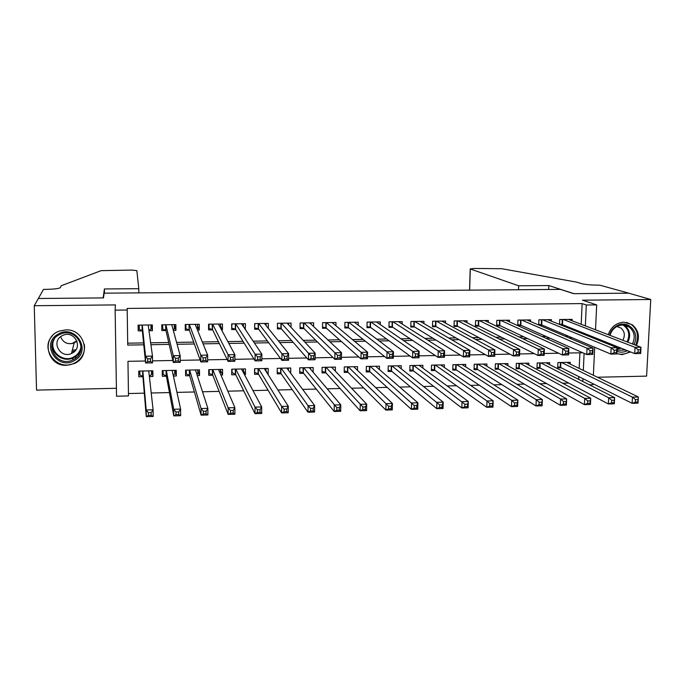 <?xml version="1.0" encoding="UTF-8"?>
<svg xmlns="http://www.w3.org/2000/svg" width="685" height="685" viewBox="0 0 685 685"><rect width="100%" height="100%" fill="white"/><g stroke="black" fill="none" stroke-linecap="round" stroke-linejoin="round"><path stroke-width="1.03" d="M80.479 351.294L79.743 351.884L80.479 351.294M66.668 365.31L74.211 363.598C91.722 356.594 84.966 328.791 65.854 329.896L59.741 330.992C40.612 336.84 46.768 366.663 66.668 365.31M616.842 353.674L622.237 354.616L630.577 351.962M636.408 345.497C640.081 337.054 638.651 330.11 632.118 324.656L623.881 322.173C616.2 322.798 610.994 326.968 608.254 334.682M145.4 361.004L127.967 361.329L128.48 395.921L116.544 396.213L115.131 310.142L127.204 310.014L127.727 345.077L143.764 344.812M597.466 377.247L646.597 376.125L650.75 299.499L628.676 293.171L573.688 293.668L560.399 289.387L104.137 293.163L103.495 297.906L38.377 298.497L34.25 305.724L36.536 390.116L116.416 388.284M592.987 383.711L592.936 384.705L589.357 384.79M128.446 393.541L144.312 393.164M151.222 393.002L169.443 392.565M176.961 392.385L194.386 391.974M202.503 391.777L219.131 391.383M227.84 391.178L243.697 390.801M252.979 390.578L268.066 390.219M277.913 389.988L292.247 389.645M302.659 389.397L316.247 389.071M327.207 388.815L340.068 388.506M351.576 388.232L363.709 387.941M375.748 387.659L387.171 387.385M399.732 387.085L410.461 386.837M423.535 386.52L433.571 386.28M447.159 385.963L456.51 385.741M470.604 385.398L479.286 385.193M493.868 384.85L501.891 384.653M516.961 384.302L524.325 384.122M539.874 383.754L546.596 383.591M562.616 383.215L568.713 383.069M148.987 330.744L152.395 330.701L152.335 324.938L138.122 325.127L138.199 330.898L142.343 330.838M173.322 330.401L175.925 330.367L175.874 324.621L161.771 324.81L161.831 330.564L165.95 330.504M197.477 330.059L199.275 330.033L199.249 324.313L185.241 324.502L185.284 330.23L189.377 330.179M221.452 329.725L222.462 329.708L222.454 324.005L208.548 324.193L208.574 329.905L212.633 329.845M245.247 329.382L245.487 323.697L231.684 323.885L231.693 329.579L235.726 329.519M268.34 328.389L268.357 323.397L254.657 323.577L254.649 329.254L258.647 329.194M291.039 327.353L291.065 323.097L277.459 323.277L277.434 328.928L281.407 328.877M313.576 326.505L313.61 322.798L300.107 322.977L300.064 328.612L304.003 328.552M335.958 325.777L336.001 322.498L322.584 322.678L322.524 328.295L326.437 328.235M358.178 325.144L358.229 322.207L344.906 322.378L344.829 327.978L348.716 327.918M380.243 324.57L380.295 321.916L367.074 322.087L366.98 327.661L370.842 327.61M402.163 324.048L402.215 321.625L389.08 321.796L388.969 327.353L392.805 327.293M423.921 323.568L423.972 321.333L410.931 321.505L410.812 327.045L414.613 326.985M445.524 323.115L445.584 321.042L432.637 321.214L432.492 326.736L436.276 326.676M466.982 322.678L467.042 320.76L454.181 320.931L454.027 326.428L457.777 326.377M488.294 322.275L488.354 320.477L475.587 320.649L475.416 326.128L479.14 326.077M509.452 321.882L509.512 320.195L496.83 320.366L496.651 325.829L500.35 325.777M530.473 321.505L530.533 319.921L517.937 320.083L517.74 325.529L521.413 325.478M551.339 321.137L551.408 319.638L538.898 319.809L538.693 324.998M570.168 364.069L570.245 362.296L557.898 362.553L557.667 367.896L561.272 367.819M549.55 364.591L549.627 362.716L537.194 362.973L536.98 368.333L540.611 368.256M528.794 365.122L528.871 363.144L516.344 363.392L516.147 368.778L519.804 368.701M507.893 365.679L507.97 363.564L495.358 363.821L495.169 369.224L498.851 369.147M486.847 366.244L486.924 363.992L474.226 364.257L474.054 369.669L477.762 369.592M465.654 366.835L465.731 364.429L452.939 364.685L452.785 370.123L456.518 370.046M444.317 367.451L444.385 364.865L431.516 365.122L431.379 370.576L435.138 370.499M422.833 368.102L422.902 365.302L409.938 365.567L409.81 371.039L413.594 370.953M401.196 368.787L401.264 365.739L388.207 366.004L388.095 371.493L391.906 371.416M379.413 369.515L379.473 366.184L366.329 366.449L366.235 371.964L370.071 371.878M357.476 370.311L357.527 366.629L344.29 366.903L344.212 372.426L348.074 372.349M335.376 371.193L335.427 367.083L322.096 367.348L322.036 372.897L325.932 372.82M313.131 372.178L313.173 367.537L299.747 367.811L299.705 373.376L303.626 373.291M290.723 373.325L290.765 367.991L277.237 368.265L277.211 373.856L281.158 373.77M265.943 370.568L267.749 374.053M268.169 374.044L268.186 368.453L254.572 368.727L254.555 374.335L258.536 374.25M243.38 370.688L245.453 374.524L244.425 374.549M245.453 374.524L245.453 368.915L231.735 369.189L231.744 374.815L235.743 374.729M220.656 370.628L222.565 375.012L220.921 375.046M222.565 375.012L222.556 369.378L208.737 369.66L208.762 375.303L212.795 375.217M197.768 370.242L199.523 375.5L197.254 375.551M199.523 375.5L199.489 369.849L185.575 370.131L185.609 375.8L189.677 375.714M175.009 370.345L176.31 375.996L173.408 376.056M176.31 375.996L176.259 370.32L162.242 370.611L162.302 376.296L166.395 376.211M578.705 379.379L578.825 376.613M579.193 368.427L579.904 352.818M149.381 376.57L152.926 376.493L152.858 370.799L138.738 371.09L138.815 376.793L142.934 376.707M581.188 324.279L582.122 303.583L127.17 308.438L127.204 310.014M127.701 343.176L143.567 342.92M150.649 342.808L168.724 342.517M176.584 342.389L193.684 342.115M202.315 341.978L218.446 341.721M227.84 341.567L243.021 341.327M253.159 341.164L267.407 340.933M278.281 340.762L291.604 340.548M303.207 340.359L315.622 340.162M327.935 339.966L339.46 339.777M352.467 339.572L363.11 339.4M376.81 339.178L386.588 339.024M400.965 338.792L409.895 338.647M424.931 338.407L433.023 338.279M448.718 338.03L455.979 337.91M472.325 337.645L478.764 337.542M495.743 337.277L501.377 337.183M518.99 336.9L523.828 336.823M542.058 336.532L546.116 336.463M564.954 336.164L568.242 336.112M580.794 333.021L580.837 332.002M572.069 320.777L572.138 319.364L559.713 319.535L559.508 324.433M560.715 324.921L563.113 324.887M539.223 325.221L542.332 325.178M115.131 310.142L115.414 304.911L34.25 305.724M582.122 303.583L586.309 304.996L596.695 304.885L595.522 329.793M650.75 299.499L582.473 300.184L596.695 304.885M582.764 352.766L568.644 353.032M558.677 353.22L544.215 353.494M534.403 353.674L519.581 353.957M509.931 354.136L494.758 354.428M485.263 354.607L469.722 354.899M460.388 355.07L444.488 355.369M435.317 355.541L419.04 355.849M410.041 356.02L393.378 356.337M384.559 356.5L367.511 356.817M358.863 356.979L341.421 357.313M332.953 357.467L315.117 357.81M306.829 357.964L288.591 358.306M280.482 358.46L261.841 358.812M253.921 358.957L234.861 359.317M227.137 359.462L207.658 359.83M200.123 359.967L180.215 360.344M172.877 360.481L152.532 360.867M582.815 381.468L582.944 378.677M583.32 370.422L584.099 353.366M595.154 337.739L595.102 338.792M594.7 347.278L593.381 375.277M584.956 334.7L584.999 333.672M585.358 325.88L586.309 304.996M150.914 344.701L169.161 344.401M177.098 344.272L194.36 343.99M203.068 343.844L219.354 343.579M228.841 343.425L244.168 343.176M254.4 343.005L268.777 342.774M279.754 342.594L293.206 342.38M304.911 342.183L317.446 341.978M329.862 341.781L341.498 341.584M354.625 341.37L365.37 341.199M379.19 340.976L389.054 340.813M403.559 340.573L412.567 340.428M427.748 340.18L435.9 340.051M451.74 339.786L459.061 339.666M475.553 339.4L482.043 339.298M499.177 339.015L504.862 338.921M522.621 338.63L527.501 338.553M545.885 338.253L549.986 338.184M568.978 337.876L572.292 337.825M152.198 370.816L152.926 376.493M243.406 326.291L245.487 329.382M220.544 326.18L222.462 329.708M197.52 325.803L199.275 330.033M174.315 324.75L175.925 330.367M151.496 324.947L152.395 330.701M607.903 342.86L608.203 344.084M638.146 349.761L638.018 352.27L640.398 352.227L640.535 349.718L638.146 349.761L635.055 347.363L640.997 347.261L640.663 353.511L634.721 353.623L635.055 347.363L563.344 319.484M568.516 319.416L640.997 347.261L640.535 349.718M638.018 352.27L634.721 353.623L562.479 324.63L559.525 324.039M640.398 352.227L640.663 353.511M637.881 399.569L635.509 399.638L635.38 402.112L637.752 402.044L638.351 396.992L638.026 403.157L632.118 403.319L632.443 397.146L638.351 396.992L566.649 362.374M557.718 366.775L560.647 367.502L632.118 403.319L635.38 402.112M561.503 362.476L632.443 397.146L635.509 399.638M638.026 403.157L637.752 402.044M609.504 335.162C610.643 331.24 612.904 328.226 616.286 326.103C627.537 318.602 640.929 332.799 633.788 344.486M632.435 343.973C635.569 337.208 634.524 331.583 629.301 327.079C625.191 324.416 620.858 324.339 616.312 326.839C613.135 328.834 611.029 331.668 610.001 335.35M622.811 340.274C625.302 335.462 624.686 331.386 620.961 328.021L616.885 326.505M616.842 353.528C621.089 354.821 625.234 354.291 629.284 351.936L629.763 351.636M635.603 345.189C639.259 336.815 637.838 329.913 631.356 324.502L626.45 322.361M627.426 350.694C623.924 352.39 620.43 352.604 616.954 351.328M610.215 344.897L609.693 343.579M610.558 343.921L611.251 345.317M617.014 350.215L625.713 350.009M58.062 334.186C75.247 323.466 92.415 351.003 74.597 360.421C57.6 371.219 40.098 343.742 58.062 334.186M74.031 359.257C89.187 351.371 77.028 327.319 61.076 333.895L58.739 334.982C42.949 343.288 56.786 367.905 72.644 359.967L74.031 359.257M76.943 341.164L74.177 342.971C67.695 344.872 63.174 342.783 60.605 336.703M72.559 352.946C83.262 347.363 74.554 330.401 63.362 335.153L61.821 335.89C50.793 341.669 60.34 358.914 71.488 353.486L72.559 352.946M52.617 335.582C39.139 348.819 57.42 371.904 74.228 363.178L75.812 362.356C82.525 358.007 85.351 351.962 84.298 344.23M72.91 351.551L74.888 351.088M518.519 289.729L518.665 285.791L470.295 268.982L469.653 290.132M469.55 290.14L470.193 268.948L473.72 268.46L501.728 268.708L576.41 282.092L582.096 283.77C585.923 284.669 591.823 285.131 599.803 285.174L628.77 293.171L573.979 293.668L548.822 285.559L518.665 285.791M548.659 289.481L548.822 285.559M38.257 298.497L103.152 297.915L104.403 288.959L138.781 288.693L136.854 270.601L131.366 270.087L101.149 270.643L61.239 285.748L60.383 287.623C59.047 288.633 53.79 289.233 44.628 289.412L43.446 289.421L38.266 298.686M76.814 340.847L71.788 343.673M104.403 288.959L104.471 293.163M138.781 288.693L138.841 292.88M75.898 349.821L73.278 350.069M614.197 350.206L614.068 352.724L616.474 352.681L616.603 350.163L614.197 350.206L611.14 347.8L617.142 347.689L616.825 353.965L610.832 354.085L611.14 347.8L542.554 319.758M547.76 319.69L617.142 347.689L616.603 350.163M614.068 352.724L610.832 354.085L541.724 324.921L538.718 324.305M616.474 352.681L616.825 353.965M590.05 350.651L589.939 353.186L592.362 353.135L592.474 350.609L590.05 350.651L587.036 348.237L593.082 348.126L592.79 354.428L586.754 354.539L587.036 348.237L521.619 320.041M526.868 319.964L593.082 348.126L592.474 350.609M589.939 353.186L586.754 354.539L520.831 325.221L517.774 324.579M592.362 353.135L592.79 354.428M565.716 351.105L565.604 353.64L568.045 353.597L568.156 351.054L565.716 351.105L562.745 348.674L568.833 348.562L568.559 354.89L562.471 355.01L562.745 348.674L500.538 320.315M505.821 320.246L568.833 348.562L568.156 351.054M565.604 353.64L562.471 355.01L499.802 325.512L496.685 324.844M568.045 353.597L568.559 354.89M541.184 351.559L541.081 354.102L543.539 354.059L543.642 351.508L541.184 351.559L538.247 349.119L544.395 349.007L544.138 355.361L537.999 355.472L538.247 349.119L479.312 320.597M484.629 320.529L544.395 349.007L543.642 351.508M541.081 354.102L537.999 355.472L478.618 325.812L475.441 325.118M543.539 354.059L544.138 355.361M614.102 400.211L611.714 400.271L611.585 402.754L613.974 402.694L614.642 397.617L614.325 403.808L608.374 403.97L608.682 397.771L614.642 397.617L546.005 362.793M537.023 367.186L540.011 367.939L608.374 403.97L611.585 402.754M540.825 362.896L608.682 397.771L611.714 400.271M614.325 403.808L613.974 402.694M590.128 400.853L587.721 400.913L587.602 403.414L590.008 403.345L590.735 398.242L590.444 404.467L584.442 404.63L584.725 398.405L590.735 398.242L525.224 363.213M516.19 367.597L519.23 368.376L584.442 404.63L587.602 403.414M520.001 363.324L584.725 398.405L587.721 400.913M590.444 404.467L590.008 403.345M565.964 401.504L563.532 401.564L563.421 404.073L565.853 404.004L566.641 398.884L566.367 405.126L560.321 405.289L560.587 399.038L566.641 398.884L504.297 363.641M495.212 367.999L498.312 368.821L560.321 405.289L563.421 404.073M499.04 363.752L560.587 399.038L563.532 401.564M566.367 405.126L565.853 404.004M541.604 402.155L539.155 402.223L539.052 404.732L541.501 404.672L542.349 399.526L542.1 405.794L535.995 405.957L536.244 399.68L542.349 399.526L483.225 364.069M474.097 368.41L477.248 369.266L535.995 405.957L539.052 404.732M477.933 364.18L536.244 399.68L539.155 402.223M542.1 405.794L541.501 404.672M516.447 352.013L516.353 354.573L518.836 354.53L518.93 351.97L516.447 352.013L513.562 349.564L519.752 349.453L519.513 355.832L513.33 355.952L513.562 349.564L457.94 320.88M463.3 320.811L519.752 349.453L518.93 351.97M516.353 354.573L513.33 355.952L457.289 326.111L454.061 325.384M518.836 354.53L519.513 355.832M517.047 402.814L514.572 402.883L514.486 405.4L516.952 405.34L517.869 400.168L517.629 406.462L511.481 406.633L511.712 400.331L517.869 400.168L462.007 364.506M452.828 368.821L456.03 369.72L511.481 406.633L514.486 405.4M456.681 364.608L511.712 400.331L514.572 402.883M517.629 406.462L516.952 405.34M491.505 352.475L491.419 355.044L493.919 355.001L494.013 352.433L491.505 352.475L488.662 350.018L494.904 349.898L494.69 356.303L488.456 356.423L488.662 350.018L436.413 321.171M441.808 321.094L494.904 349.898L494.013 352.433M491.419 355.044L488.456 356.423L435.806 326.411L432.518 325.658M493.919 355.001L494.69 356.303M492.284 403.474L489.801 403.542L489.715 406.077L492.198 406.008L493.183 400.819L492.969 407.138L486.77 407.31L486.984 400.982L493.183 400.819L440.643 364.942M431.413 369.241L434.667 370.165L486.77 407.31L489.715 406.077M434.667 370.165L434.812 365.054L434.667 370.165M435.275 365.045L486.984 400.982L489.801 403.542M492.969 407.138L492.198 406.008M466.365 352.938L466.288 355.524L468.805 355.472L468.891 352.895L466.365 352.938L463.565 350.472L469.859 350.352L469.662 356.782L463.377 356.902L463.565 350.472L414.742 321.453M420.179 321.385L469.859 350.352L468.891 352.895M466.288 355.524L463.377 356.902L414.185 326.719L410.837 325.932M468.805 355.472L469.662 356.782M467.324 404.15L464.824 404.21L464.747 406.762L467.247 406.693L468.3 401.478L468.103 407.823L461.861 407.995L462.05 401.641L468.3 401.478L419.126 365.379M409.844 369.652L413.158 370.619L461.861 407.995L464.747 406.762M413.723 365.49L464.824 404.21M468.103 407.823L467.247 406.693M441.012 353.409L440.943 356.003L443.486 355.952L443.555 353.366L441.012 353.409L438.263 350.925L444.608 350.814L444.437 357.262L438.092 357.39L438.263 350.925L392.916 321.744M398.387 321.676L444.608 350.814L443.555 353.366M440.943 356.003L438.092 357.39L392.402 327.028L388.994 326.197M443.486 355.952L444.437 357.262M398.062 365.807L398.053 366.287M442.167 404.818L439.642 404.886L439.573 407.447L442.099 407.378L442.167 404.818L443.212 402.138L443.041 408.508L436.739 408.68L436.91 402.309L443.212 402.138L397.463 365.816M388.13 370.063L391.512 371.082L436.739 408.68L439.573 407.447M392.017 365.927L439.642 404.886M443.041 408.508L442.099 407.378M377.221 322.498L377.229 321.95M415.452 353.88L415.393 356.483L417.961 356.431L418.021 353.837L415.452 353.88L412.747 351.388L419.151 351.268L418.997 357.75L412.601 357.878L412.747 351.388L370.936 322.036M376.442 321.967L419.151 351.268L418.021 353.837M415.393 356.483L412.601 357.878L370.474 327.336L366.997 326.471M417.961 356.431L418.997 357.75M376.425 366.244L376.416 366.929M416.797 405.503L414.245 405.571L414.185 408.14L416.737 408.072L416.797 405.503L417.918 402.806L417.764 409.202L411.42 409.373L411.565 402.977L417.918 402.806L375.645 366.261M366.261 370.474L369.669 371.518L411.42 409.373L414.185 408.14M369.763 366.381L369.703 371.544L369.797 366.381M370.165 366.372L414.245 405.571M417.764 409.202L416.737 408.072M355.309 322.977L355.318 322.241M389.679 354.359L389.628 356.971L392.214 356.919L392.265 354.308L389.679 354.359L387.025 351.85L393.473 351.739L393.344 358.246L386.897 358.366L387.025 351.85L348.802 322.327M354.35 322.258L393.473 351.739L392.265 354.308M389.628 356.971L386.897 358.366L348.382 327.653L344.846 326.736M392.214 356.919L393.344 358.246M354.642 366.689L354.625 367.614M391.212 406.188L388.643 406.256L388.592 408.834L391.161 408.765L391.212 406.188L392.419 403.482L392.291 409.904L385.886 410.075L386.015 403.653L392.419 403.482L353.674 366.706M344.23 370.885L347.706 371.981L385.886 410.075L388.592 408.834M347.774 366.826L347.74 372.015L347.817 366.826M348.16 366.817L388.643 406.256M392.291 409.904L391.161 408.765M333.244 323.508L333.252 322.532M363.692 354.839L363.649 357.459L366.261 357.416L366.304 354.796L363.692 354.839L361.089 352.321L367.588 352.201L367.477 358.734L360.978 358.863L361.089 352.321L326.505 322.626M332.097 322.549L367.588 352.201L366.304 354.796M363.649 357.459L360.978 358.863L326.137 327.969L322.541 327.01M366.261 357.416L367.477 358.734M332.696 367.134L332.687 368.359M365.422 406.881L362.836 406.95L362.793 409.536L365.379 409.467L365.422 406.881L366.706 404.159L366.595 410.606L360.139 410.786L360.25 404.33L366.706 404.159L331.549 367.16M322.053 371.304L325.623 372.486L360.139 410.786L362.793 409.536M325.992 367.271L362.836 406.95M366.595 410.606L365.379 409.467M311.016 324.099L311.033 322.832M337.491 355.327L337.457 357.955L340.085 357.912L340.12 355.275L337.491 355.327L334.931 352.792L341.49 352.672L341.395 359.24L334.845 359.36L334.931 352.792L304.054 322.926M309.68 322.849L341.49 352.672L340.12 355.275M337.457 357.955L334.845 359.36L303.729 328.278L300.073 327.276M340.085 357.912L341.395 359.24M310.605 367.588L310.588 369.181M339.417 407.575L336.806 407.652L336.772 410.246L339.383 410.178L339.417 407.575L340.779 404.844L340.693 411.317L334.186 411.497L334.271 405.015L340.779 404.844L309.269 367.614M299.713 371.715L303.352 372.957L334.186 411.497L336.772 410.246M303.669 367.725L336.806 407.652M340.693 411.317L339.383 410.178M288.633 324.784L288.65 323.132M311.058 355.815L311.033 358.46L313.687 358.409L313.713 355.763L311.058 355.815L308.55 353.272L315.168 353.152L315.1 359.736L308.49 359.865L308.55 353.272L281.441 323.226M287.109 323.149L315.168 353.152L313.713 355.763M311.033 358.46L308.49 359.865L281.167 328.603L277.442 327.541M313.687 358.409L315.1 359.736M288.359 368.042L288.342 370.114M313.199 408.286L310.562 408.354L310.536 410.957L313.173 410.889L313.199 408.286L314.638 405.537L314.578 412.036L308.01 412.216L308.07 405.708L314.638 405.537L286.827 368.068M277.219 372.126L280.918 373.428L308.01 412.216L310.536 410.957M281.192 368.188L308.07 405.708L310.562 408.354M314.578 412.036L313.173 410.889M266.097 325.606L266.105 323.423M254.649 327.678L254.777 323.577M284.412 356.303L284.395 358.966L287.066 358.914L287.083 356.26L284.412 356.303L281.955 353.751L288.625 353.631L288.582 360.25L281.92 360.378L281.955 353.751L258.665 323.525M264.367 323.448L288.625 353.631L287.083 356.26M284.395 358.966L281.92 360.378L258.442 328.92L254.769 327.841M287.066 358.914L288.582 360.25M254.563 372.366L258.331 373.907L281.621 412.935L281.655 406.41L288.282 406.231L264.222 368.53M254.683 368.727L254.674 372.571M265.951 368.496L265.943 371.219M286.75 408.996L288.282 406.231L288.239 412.755L281.621 412.935L284.078 411.685L286.732 411.608L286.75 408.996L284.095 409.065L284.078 411.685M258.545 368.65L281.655 406.41L284.095 409.065M288.239 412.755L286.732 411.608M243.406 326.634L243.406 323.731M231.693 327.644L231.992 323.877M257.534 356.808L257.526 359.471L260.223 359.419L260.231 356.757L257.534 356.808L255.128 354.239L261.858 354.119L261.833 360.764L255.111 360.892L255.128 354.239L235.717 323.834M241.471 323.757L261.858 354.119L260.231 356.757M257.526 359.471L255.111 360.892L235.554 329.245L232.001 328.158M260.223 359.419L261.833 360.764M231.735 372.417L235.571 374.387L255.008 413.663L255.017 407.113L261.696 406.933L241.462 368.992M232.035 369.189L232.044 373.051M243.38 368.958L243.38 372.597M260.086 409.707L261.696 406.933L261.679 413.483L255.008 413.663L257.397 412.413L260.077 412.336L260.086 409.707L257.406 409.776L257.397 412.413M235.743 369.112L255.017 407.113L257.406 409.776M261.679 413.483L260.077 412.336M220.553 328.046L220.544 324.031M208.565 327.421L209.062 328.475L209.045 324.185M230.425 357.305L230.434 359.985L233.148 359.933L233.148 357.253L230.425 357.305L228.079 354.727L234.861 354.607L234.869 361.278L228.088 361.406L228.079 354.727L212.615 324.133M218.404 324.056L234.861 354.607L233.148 357.253M230.434 359.985L228.088 361.406L212.496 329.571L209.062 328.475M233.148 359.933L234.869 361.278M208.745 372.212L209.242 373.522L212.658 374.875L228.165 414.399L228.156 407.815L234.895 407.643L218.532 369.463M209.233 369.652L209.242 373.522M220.656 369.421L220.27 373.522M233.191 410.426L234.895 407.643L234.895 414.219L228.165 414.399L230.494 413.141L233.2 413.072L233.191 410.426L230.494 410.503L230.494 413.141M212.77 369.575L228.156 407.815L230.494 410.503M234.895 414.219L233.2 413.072M196.997 328.877L197.537 328.637L197.511 324.339M185.258 326.754L185.969 328.8L185.935 324.493M203.094 357.81L203.102 360.498L205.843 360.447L205.834 357.758L203.094 357.81L200.791 355.224L207.632 355.095L207.666 361.8L200.825 361.928L200.791 355.224L189.334 324.442M195.182 324.39L207.632 355.095L205.834 357.758M203.102 360.498L200.825 361.928L189.274 329.896L185.969 328.8M205.843 360.447L207.666 361.8M185.584 371.467L186.286 374.01L189.574 375.363L201.099 415.144L201.065 408.534L207.863 408.354L195.448 369.934M186.26 370.123L186.286 374.01M197.768 369.883L197.785 373.762L196.852 374.301M206.074 411.154L207.863 408.354L207.889 414.956L201.099 415.144L203.359 413.886L206.082 413.808L206.074 411.154L203.351 411.231L203.359 413.886M189.642 370.054L201.065 408.534L203.351 411.231M207.889 414.956L206.082 413.808M173.082 329.502L174.35 328.954L174.315 324.647M161.806 324.81L162.696 329.117L162.653 324.801M175.514 358.324L175.54 361.021L178.305 360.969L178.288 358.272L175.514 358.324L173.279 355.72L180.181 355.592L180.232 362.322L173.331 362.451L173.279 355.72L165.89 324.758M171.764 324.681L180.181 355.592L178.288 358.272M175.54 361.021L173.331 362.451L165.881 330.23L162.696 329.117M178.305 360.969L180.232 362.322M162.482 370.602L163.158 374.489L166.327 375.859L173.802 415.898L173.742 409.253L180.6 409.073L172.175 370.405M163.116 370.594L163.158 374.489M174.709 370.354L174.744 374.25L173.194 375.08M178.716 411.89L180.6 409.073L180.652 415.709L173.802 415.898L175.994 414.63L178.742 414.553L178.716 411.89L175.976 411.968L175.994 414.63M166.335 370.525L173.742 409.253L175.976 411.968M180.652 415.709L178.742 414.553M148.902 330.127L151 329.279L150.948 324.955M138.909 325.118L139.26 329.451L139.209 325.11M147.703 358.837L147.737 361.552L150.529 361.492L150.494 358.786L147.703 358.837L145.52 356.217L152.481 356.097L152.558 362.853L145.605 362.981L145.52 356.217L142.274 325.067L142.317 330.564L139.26 329.451M148.191 324.99L152.481 356.097L150.494 358.786M147.737 361.552L145.605 362.981L142.317 330.564M150.529 361.492L152.558 362.853M139.594 371.073L139.868 374.978L142.908 376.356L146.273 416.651L146.188 409.981L153.097 409.801L148.748 370.885M139.817 371.065L139.868 374.978M151.488 370.825L151.531 374.738L149.304 375.868M151.137 412.635L153.097 409.801L153.175 416.463L146.273 416.651L148.397 415.375L151.162 415.307L151.137 412.635L148.362 412.704L148.397 415.375M142.865 371.005L146.188 409.981L148.362 412.704M153.175 416.463L151.162 415.307M562.693 319.493L562.479 324.63M562.239 319.501L562.034 324.51M560.202 367.357L560.407 362.502M560.647 367.502L560.861 362.493M629.301 327.079L624.754 325.478C629.926 329.939 630.971 335.513 627.871 342.217M627.075 341.909C630.269 334.785 628.916 329.151 623.016 325.007M621.201 348.203L617.065 349.119M617.099 348.502L620.225 347.809M80.984 349.042C79.905 352.544 77.747 355.267 74.528 357.193L73.149 357.895C62.6 363.187 49.2 352.373 52.865 341.404M54.44 338.758C47.625 350.181 63.046 363.915 74.322 356.611C78.347 354.128 80.59 350.592 81.061 346.011M541.929 319.767L541.724 324.921M541.492 319.775L541.296 324.801M521.028 320.049L520.831 325.221M520.6 320.049L520.412 325.101M499.981 320.323L499.802 325.512M499.562 320.332L499.391 325.392M478.781 320.606L478.618 325.812M478.378 320.614L478.224 325.692M539.574 367.794L539.771 362.922M540.011 367.939L540.208 362.913M518.81 368.23L518.99 363.341M519.23 368.376L519.418 363.333M497.901 368.676L498.072 363.769M498.312 368.821L498.483 363.761M476.854 369.121L477.008 364.197M477.248 369.266L477.402 364.189M457.443 320.888L457.289 326.111M457.049 320.897L456.904 325.992M455.653 369.575L455.799 364.625M456.03 369.72L456.184 364.625M435.806 326.411L435.943 321.171L435.814 326.42M435.574 321.179L435.437 326.3M434.307 370.02L434.436 365.062M414.305 321.462L414.185 326.719L414.288 321.462M413.945 321.462L413.826 326.599M412.815 370.474L412.927 365.499M413.166 370.628L413.286 365.499L413.158 370.619M392.377 327.019L392.488 321.753L392.402 327.028M392.162 321.753L392.06 326.908M391.169 370.936L391.272 365.944M391.512 371.082L391.614 365.936L391.486 371.065M370.439 327.319L370.525 322.044L370.474 327.336M370.225 322.044L370.14 327.216M369.378 371.398L369.463 366.389M348.459 322.335L348.382 327.653M348.143 322.335L348.066 327.533M347.432 371.861L347.5 366.835M326.197 322.626L326.137 327.969M325.889 322.635L325.837 327.841M325.324 372.332L325.384 367.288M325.623 372.486L325.683 367.28M303.78 322.926L303.729 328.278M303.489 322.935L303.446 328.158M303.07 372.803L303.113 367.742M303.352 372.957L303.395 367.734M281.201 323.226L281.167 328.603M280.918 323.234L280.893 328.475M280.644 373.274L280.679 368.196M280.918 373.428L280.953 368.188M258.459 323.525L258.442 328.92M258.194 323.534L258.185 328.791M258.074 373.753L258.082 368.658M258.331 373.907L258.339 368.65M235.546 323.834L235.554 329.245M235.306 323.834L235.306 329.117M235.332 374.233L235.332 369.121M235.571 374.387L235.571 369.112M212.478 324.142L212.496 329.571M212.247 324.142L212.264 329.442M212.427 374.721L212.41 369.583M212.658 374.875L212.641 369.583M189.24 324.45L189.274 329.896M189.026 324.45L189.06 329.768M189.36 375.209L189.325 370.054M189.574 375.363L189.54 370.054M165.83 324.758L165.881 330.23M165.633 324.758L165.684 330.101M166.13 375.697L166.078 370.534M166.327 375.859L166.275 370.525M148.311 324.99L148.328 325.949M142.069 325.075L142.137 330.427M142.72 376.193L142.66 371.005M142.908 376.356L142.84 371.005M148.885 372.083L148.868 370.876M74.211 363.598L74.314 363.136M620.961 328.021L616.842 326.531M81.027 348.725C79.991 352.364 77.825 355.181 74.528 357.185L73.149 357.895L72.644 359.967M75.333 358.409L75.812 356.328M71.488 353.486L74.177 342.971M348.417 322.335L348.34 327.627M326.146 322.626L326.086 327.935M325.58 372.443L325.64 367.28M303.72 322.926L303.678 328.243M303.301 372.905L303.344 367.734M281.133 323.226L281.107 328.552M280.859 373.376L280.893 368.188M258.391 323.525L258.373 328.868M258.262 373.847L258.279 368.65M235.477 323.834L235.486 329.185M235.503 374.318L235.503 369.112M212.401 324.142L212.427 329.502M212.59 374.798L212.564 369.583M189.163 324.45L189.197 329.827M189.497 375.277L189.462 370.054M165.753 324.758L165.804 330.153M166.249 375.765L166.198 370.525M142.172 325.067L142.24 330.478M142.831 376.253L142.763 371.005"/></g></svg>
